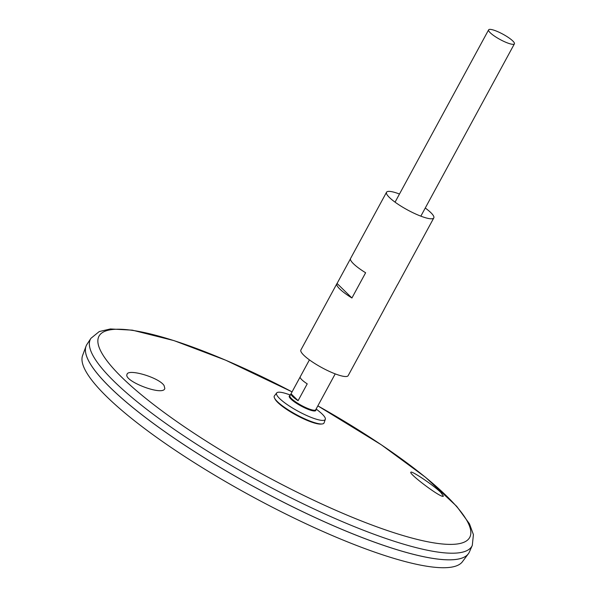 <?xml version="1.0" encoding="UTF-8"?>
<svg xmlns="http://www.w3.org/2000/svg" width="597" height="597" viewBox="0 0 597 597"><rect width="100%" height="100%" fill="white"/><g stroke="black" fill="none" stroke-linecap="round" stroke-linejoin="round"><path stroke-width="0.9" d="M425.258 208.025A26.895 5.522 -151.5 0 1 433.795 217.92A26.895 5.522 -151.5 0 1 421.87 216.539A26.895 5.522 -151.5 0 1 397.057 203.57A26.895 5.522 -151.5 0 1 386.528 192.256A26.895 5.522 -151.5 0 1 399.475 194.025M384.244 309.074A26.895 5.522 -151.5 0 1 384.125 309.403L348.163 375.647A26.895 5.522 -151.5 0 1 336.23 374.259A26.895 5.522 -151.5 0 1 311.418 361.289A26.895 5.522 -151.5 0 1 300.888 349.984L336.857 283.739A26.895 5.522 -151.5 0 1 337.066 283.463L350.439 258.829M384.125 309.403A26.895 5.522 -151.5 0 1 383.916 309.679L397.624 284.441A26.895 5.522 28.5 0 0 397.833 284.165L433.795 217.92M386.528 192.256L350.558 258.501A26.895 5.522 28.5 0 0 365.625 272.754L351.924 297.993A26.895 5.522 -151.5 0 1 336.857 283.739M351.924 297.993L337.066 283.463M443.384 496.107C442.317 499.226 408.341 473.563 410.855 472.249C411.027 470.212 433.526 485.122 440.922 492.57L443.384 496.107M164.108 385.617C159.347 377.558 127.974 368.349 127.027 374.379C123.221 380.99 163.168 396.483 164.824 388.483L164.108 385.617M316.149 408.982L319.067 411.326A27.678 5.679 -151.5 0 1 325.313 419.333L324.074 422.885A28.283 5.806 -151.5 0 1 322.082 423.967L320.962 424.071A27.298 5.604 -151.5 0 1 310.694 421.788A27.298 5.604 -151.5 0 1 275.098 399.169L274.568 398.169A28.283 5.806 -151.5 0 1 274.389 395.908L276.695 392.938A27.678 5.679 -151.5 0 1 286.814 393.811L290.366 394.983M322.082 423.967A28.283 5.806 -151.5 0 1 311.447 421.601A28.283 5.806 -151.5 0 1 274.568 398.169M325.313 419.333A27.678 5.679 -151.5 0 1 312.955 418.079A27.678 5.679 -151.5 0 1 287.09 404.505A27.678 5.679 -151.5 0 1 276.695 392.938M507.89 43.096A14.671 3.007 -151.5 0 1 494.361 36.021A14.671 3.007 -151.5 0 1 488.615 29.85A14.671 3.007 -151.5 0 1 502.943 34.201A14.671 3.007 -151.5 0 1 514.398 43.85A14.671 3.007 -151.5 0 1 507.89 43.096M291.03 393.781L300.164 376.953A14.671 3.007 28.5 0 0 307.224 383.856L298.09 400.684A14.671 3.007 -151.5 0 1 291.03 393.781L298.09 400.684M469.055 552.673A217.607 44.656 -151.5 0 1 468.339 553.792L462.436 561.717A216.204 44.365 -151.5 0 1 367.245 549.464A216.204 44.365 -151.5 0 1 170.167 446.825A216.204 44.365 -151.5 0 1 82.602 355.484L86.028 346.215A217.607 44.656 -151.5 0 1 86.58 345.006M468.339 553.792A217.607 44.656 -151.5 0 1 372.528 541.464A217.607 44.656 -151.5 0 1 174.167 438.153A217.607 44.656 -151.5 0 1 86.028 346.215M460.324 558.583A217.584 44.648 -151.5 0 1 372.513 541.449A217.584 44.648 -151.5 0 1 86.378 355.543M317.843 405.863L381.364 444.832L425.519 477.287L456.668 506.293L469.473 523.823L473.421 534.651L472.294 545.374L469.399 551.971A217.607 44.656 -151.5 0 1 372.535 541.442A217.607 44.656 -151.5 0 1 170.429 435.556A217.607 44.656 -151.5 0 1 86.983 344.335L90.931 338.312L99.251 331.559L110.385 328.954L132.347 330.156L174.011 340.618L225.741 360.222L292.06 391.863A210.905 43.282 -151.5 0 0 103.05 355.148A210.905 43.282 -151.5 0 0 376.147 526.576A210.905 43.282 -151.5 0 0 468.249 523.144A210.905 43.282 -151.5 0 0 317.843 405.87M315.806 409.617A15.119 3.104 -151.5 0 1 309.134 409.714A15.119 3.104 -151.5 0 1 293.888 401.497A15.119 3.104 -151.5 0 1 290.023 395.617M335.208 373.879L315.723 409.773A14.671 3.007 -151.5 0 1 309.216 409.012A14.671 3.007 -151.5 0 1 295.679 401.938A14.671 3.007 -151.5 0 1 289.941 395.774L309.425 359.879M472.294 545.374A217.01 44.529 -151.5 0 1 375.7 534.875A217.01 44.529 -151.5 0 1 174.145 429.288A217.01 44.529 -151.5 0 1 90.931 338.312M488.615 29.85L395.065 202.152M514.398 43.85L420.848 216.151"/></g></svg>
